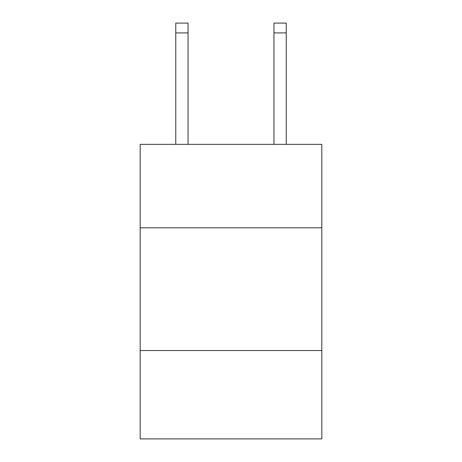 <?xml version="1.0" encoding="UTF-8"?>
<svg xmlns="http://www.w3.org/2000/svg" width="462" height="462" viewBox="0 0 462 462"><rect width="100%" height="100%" fill="white"/><g stroke="black" fill="none" stroke-linecap="round" stroke-linejoin="round"><path stroke-width="0.69" d="M321.818 227.806L321.818 144.352L140.182 144.352L140.182 227.806L321.818 227.806L321.818 438.9L140.182 438.9L140.182 227.806M321.818 350.537L140.182 350.537M188.046 144.352L188.046 32.918L175.774 32.918L175.774 23.1L188.046 23.1L188.046 32.918M175.774 144.352L175.774 32.918M286.226 144.352L286.226 23.1L273.954 23.1L273.954 144.352M273.954 32.918L286.226 32.918"/></g></svg>
